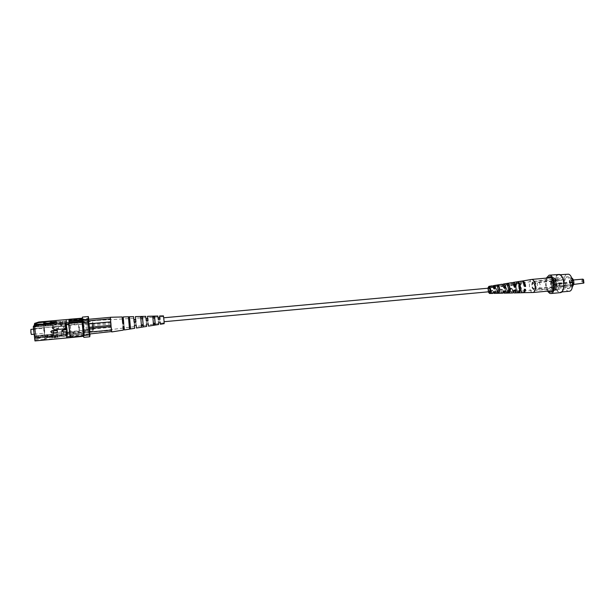 <?xml version="1.0" encoding="UTF-8"?>
<svg xmlns="http://www.w3.org/2000/svg" width="615" height="615" viewBox="0 0 615 615"><rect width="100%" height="100%" fill="white"/><g stroke="black" fill="none" stroke-linecap="round" stroke-linejoin="round"><path stroke-width="0.46" stroke-dasharray="3.08 2.31" d="M489.402 291.725L488.487 289.588L489.071 288.127M163.705 319.331L163.99 321.73L163.705 319.331M64.344 327.857L66.912 327.956L64.26 328.195L63.145 326.965L66.774 325.673L64.137 325.912L63.23 326.627L64.26 328.195M58.31 326.442L52.998 326.926L52.106 327.595L53.221 328.871L58.533 328.387L58.31 326.442L58.433 328.733L53.113 329.217L51.998 327.933L52.89 327.265L58.217 326.78M50.891 331.477L52.044 332.723L57.456 332.223M62.23 330.478L63.383 331.677L66.082 331.424L66.797 337.943M71.04 334.045L70.963 332.277L67.535 332.592L67.612 334.368L84.163 332.9L84.124 332.285L71.002 333.507L71.025 334.122M66.697 326.012L65.99 319.569L66.228 320.676L69.664 320.369L69.441 319.323M66.228 320.676L66.774 325.673M69.664 320.369L70.963 332.277M66.989 327.618L67.535 332.592M52.237 336.205L57.61 335.705L57.918 334.583L40.682 335.682L39.952 338.242L35.063 338.704L35.124 339.203L39.591 339.795L43.926 339.388L47.809 337.512L52.129 337.105L52.237 336.205L52.452 338.073L57.825 337.574L58.133 336.436L52.79 336.935L53.013 336.174L44.734 336.943L48.577 335.083L44.657 337.189L40.367 337.589L35.947 336.997L35.885 336.505L40.728 336.051L39.952 338.242M52.729 334.56L48.5 335.329M40.367 337.589L36.039 336.751L36.154 337.743L34.686 323.375M39.914 337.866L52.083 336.728M35.124 339.203L39.591 339.795M43.926 339.388L47.724 337.758L52.052 337.358L52.221 338.857L52.452 338.073M52.775 334.929L53.013 336.174M52.844 334.691L48.577 335.083M52.575 335.075L52.79 336.935M57.918 334.583L58.133 336.436M57.61 335.705L57.825 337.574M35.032 339.457L35.147 340.456L39.498 340.049M39.145 324.597L38.537 326.181L33.633 326.619L33.571 326.119M39.337 324.574L38.537 326.181M38.584 326.557L56.349 324.466L56.665 323.398L49.815 323.536M46.094 323.874L43.457 324.105M51.46 323.39L49.946 323.144M46.002 323.098L45.41 322.937M42.804 324.489L46.417 325.466L50.799 325.45M42.089 324.559L46.34 325.704L50.753 325.074M50.96 324.951L50.745 323.067M50.676 325.312L50.507 323.798M56.349 324.466L56.134 322.583M56.665 323.398L56.457 321.522M51.299 323.882L51.091 322.006M51.414 323.013L51.322 321.291M89.306 332.408L83.725 332.93L84.078 334.806L84.255 331.531L83.917 333.776L83.74 332.838L82.733 322.575L83.094 320.438L88.645 319.746L88.729 320.607L83.217 321.107L84.201 330.463L89.698 329.955L89.79 330.809L35.97 335.805L35.009 338.342L33.702 328.579L33.671 327.019L34.64 324.605L35.97 335.805M88.645 319.746L34.64 324.605M82.733 322.575L33.671 327.019M83.917 333.776L35.009 338.342M83.74 332.838L34.748 337.404M82.817 324.113L33.702 328.579M88.214 320.623L82.641 321.13L82.802 324.205L88.399 323.69M84.201 330.463L84.17 330.001L89.675 329.494L89.698 329.955M84.078 334.806L89.636 334.283M83.094 320.438L82.917 319.485L88.445 318.985M88.499 319.293L88.614 319.946M82.917 319.485L82.641 321.13M82.802 324.205L83.725 332.93M89.675 333.968L89.852 332.538L84.34 333.053M89.675 329.494L88.783 320.892L83.217 321.107M84.17 330.001L83.271 321.391M69.111 319.692L69.18 320.315L82.441 319.124L82.202 318.516M81.987 320.33L81.995 319.7M68.895 321.507L69.18 320.315M82.172 319.685L82.372 318.501M70.871 335.798L84.071 334.56L84.001 333.945L70.802 335.175L70.594 337.082L83.878 335.836L83.809 335.213L70.525 336.459L70.594 337.082M70.525 336.459L70.802 335.175M83.878 335.836L84.071 334.56M69.418 319.323L71.002 333.507M69.495 319.708L82.679 318.532L82.256 318.178M82.041 321.314L82.072 321.929M82.679 318.532L84.124 332.285M83.579 335.913L82.103 321.922M82.448 317.079L82.802 318.985L88.675 318.462M84.094 331.262L84.263 334.299L90.121 333.753L89.944 330.716L84.094 331.262L82.802 318.985M89.79 330.809L89.852 332.538M88.752 319.27L89.944 330.716M84.263 334.299L83.809 337.343M82.064 321.307L82.241 320.307M82.441 319.124L82.61 318.147M83.809 335.213L83.648 336.282M84.163 332.9L84.001 333.945M89.767 331.016L84.255 331.531M51.491 322.783L50.023 322.913M33.879 326.019L33.633 326.619M35.885 336.505L35.063 338.704M34.97 340.933L35.147 340.456M43.842 339.641L52.221 338.857M40.452 337.343L36.154 337.743M36.331 337.281L67.612 334.368L66.912 327.956M65.144 322.906L65.859 329.448M79.496 326.773L79.666 330.678L79.496 326.773M78.682 328.41L78.497 323.859L79.189 331.239L78.682 328.41M59.816 323.221L61.7 323.052L62.169 321.353L60.301 321.522L59.816 323.221L60.016 325.043L60.209 323.582L60.739 325.458L62.599 325.289L62.077 323.413L61.9 324.874L60.016 325.043M49.269 322.983L66.312 321.783L66.159 320.992L62.153 321.376M61.746 334.675L63.614 334.437L63.168 336.282L61.292 336.459L61.746 334.675L51.845 335.598L49.707 334.437L49.008 336.666L67.004 334.983L67.127 336.105L51.245 337.589L49.008 336.666M67.127 336.105L67.527 332.907L49.953 334.537M54.251 322.752L54.097 323.259L50.576 323.575M51.145 322.491L50.299 322.568M49.807 323.859L50.13 322.583M54.412 322.737L54.143 323.636L49.73 324.313L65.674 322.875L65.797 324.005L47.747 325.635L49.73 324.313M55.681 337.251L51.376 337.658L51.722 336.52L55.996 336.121L55.681 337.251L51.337 337.281L51.675 336.144L55.957 335.752L55.634 336.882M51.722 336.52L51.845 335.598M66.751 334.26L66.958 335.206L46.671 337.097L47.37 334.944L46.802 338.227L46.671 337.097L44.511 337.297L45.226 335.144L44.641 338.427L44.511 337.297L35.009 338.189L34.74 337.243L66.751 334.26L66.474 331.485L54.689 332.569L52.821 331.224L53.728 335.49L53.613 328.61L52.706 324.313L52.821 331.216L54.335 329.463L66.128 328.379L66.082 323.052L66.735 325.904L55.081 326.957L53.62 328.595L52.698 324.259L52.821 331.224L53.736 335.544L53.62 328.595L55.427 330.032L67.089 328.887L67.527 332.907M66.912 327.395L66.089 323.106L66.289 329.971L67.112 334.245L66.912 327.395M66.397 329.54L66.943 332.384L66.259 324.966L66.397 329.54M31.365 334.468L30.896 329.386M44.026 331.324L43.996 328.195L44.465 333.261L44.026 331.324M61.093 334.645L63.114 334.675L63.184 330.516L61.323 330.686L61.292 336.459M66.474 331.485L67.112 334.299L67.066 328.964M35.209 330.455L35.216 336.49L34.317 332.753L34.317 326.703L35.209 330.455M44.626 329.594L44.68 335.613L43.834 331.877L43.78 325.842L44.626 329.594M61.323 330.686L61.761 334.606M63.184 330.516L63.614 334.437M62.968 334.475L63.168 336.282M61.7 323.052L61.9 324.874M62.169 321.353L62.599 325.289M60.301 321.522L60.739 325.458M66.735 325.904L55.104 326.88L53.69 327.949C53.52 329.186 54.105 329.855 55.45 329.955L67.089 328.887M66.451 331.57L54.666 332.654C53.297 332.561 52.706 331.885 52.875 330.624L54.312 329.548L66.112 328.464L65.813 325.758L33.725 328.679L33.694 327.111L43.227 326.25L43.334 324.443M47.747 325.635L48.301 323.997M44.641 338.427L46.802 338.227M45.356 336.259L47.493 336.059M45.226 335.144L47.37 334.944M46.04 324.197L45.395 326.058L45.502 324.251M43.826 323.075L43.227 326.25L65.751 324.213L65.813 325.758M43.957 324.197L46.11 324.005M43.096 325.12L45.264 324.92M66.312 321.783L66.751 325.819M65.674 322.875L66.143 321.022M33.694 327.111L34.648 324.758L35.939 335.713L35.009 338.189M34.74 337.243L33.725 328.679M35.939 335.713L49.707 334.437M34.648 324.758L48.462 323.513M66.428 329.417L66.312 325.481L66.897 331.869L66.428 329.417M93.019 326.972L92.803 323.075L93.019 326.972M66.874 327.557L67.043 333.53L66.159 323.821L66.874 327.557M153.412 324.536L152.689 316.21L153.412 324.536L155.18 324.251L155.057 323.144M155.088 323.136L155.18 324.251M154.588 318.017L154.488 316.164L154.58 317.286L152.797 317.378M154.488 316.164L152.689 316.21M154.619 318.017L154.58 317.286M141.488 326.442L140.597 316.502L141.488 326.442L143.272 326.158L143.118 324.697M143.141 324.689L143.272 326.158M142.565 318.655L142.403 316.456L142.534 317.924L140.735 318.024M142.403 316.456L140.597 316.502M142.588 318.655L142.534 317.924M129.335 326.473L129.496 328.341L129.319 326.48M130.311 326.35L129.458 316.779L129.627 318.624L128.597 318.678L128.42 316.802L128.597 318.678M129.496 328.341L130.518 328.179M129.458 316.779L128.42 316.802M130.349 326.35L129.627 318.624M158.27 319.562L157.832 316.018M146.239 320.853L145.755 316.341M123.208 316.933L123.461 320.446M123.707 323.252L123.6 320.438M153.55 325.289L152.828 316.925M141.581 327.203L140.689 317.225M129.511 317.501L130.572 328.948M159.992 321.068L158.17 320.984L159.992 321.068L160.161 322.568M160.323 322.544L158.539 322.744M158.608 324.528L158.17 320.984M158.493 322.506L158.216 321.214M159.946 320.846L160.131 322.568M148.031 322.06L146.201 321.899L148.031 322.06L148.215 323.859M148.315 323.844L146.524 324.043M146.678 326.411L146.201 321.899M146.47 323.721L146.247 322.206M147.984 321.76L148.192 323.859M136.007 323.06L134.178 322.814L134.208 323.213L136.007 323.06L136.199 325.151L135.969 322.675M136.176 324.758L136.215 325.151L136.176 324.758L134.37 324.943L134.401 325.343L134.178 322.814M134.37 324.943L134.208 323.213M123.922 324.074L123.899 323.605L122.869 323.682L122.892 324.159L123.922 324.074L124.222 327.949L123.992 325.988L122.954 326.096L122.969 326.58M124.015 326.465L123.992 325.988M123.123 326.557L122.869 323.682M122.954 326.096L123 326.573M123.092 326.565L122.892 324.159M123.899 323.605L124.399 329.932M163.982 320.453L163.529 316.648L163.982 320.453M163.452 315.872L164.167 323.651M110.454 319.416L111.638 331.539M110.4 317.271L110.408 318.724M110.454 317.317L111.676 329.717L110.377 317.325M111.692 331.808L111.722 330.416L111.738 331.931M88.414 323.882L82.841 324.389L82.671 321.322L88.229 320.822M88.406 319.3L82.933 319.792L83.286 321.699L110.708 319.223M89.582 333.976L84.063 334.499L83.709 332.623L89.275 332.1M111.722 330.317L111.676 329.717L111.722 330.416L84.309 332.869L83.286 321.699M111.499 327.288L84.14 329.817M83.279 328.502L84.04 333.061L82.948 321.191L83.279 328.502M84.063 334.499L84.309 332.869M82.841 324.389L83.709 332.623M82.933 319.792L82.671 321.322M88.906 328.618L83.34 329.133M88.783 327.372L83.21 327.887M111.046 322.644L83.648 325.143M111.161 323.874L83.778 326.381M559.12 285.806L558.289 285.506L556.506 288.389C553.654 288.865 552.77 279.248 555.66 279.202C557.075 279.371 557.959 280.878 558.328 283.73L559.158 284.03L559.12 285.806L572.719 284.553M558.92 283.008L559.911 283.361L559.896 286.521L559.835 287.013L558.843 286.644C558.428 288.535 557.69 289.565 556.637 289.734C554.976 289.588 553.846 287.866 553.262 284.576L552.301 284.222L552.308 281.117L552.37 280.632L553.331 280.978C553.738 279.072 554.476 278.034 555.545 277.857C557.198 277.995 558.32 279.71 558.92 283.008L571.243 281.878L572.311 282.254L572.227 285.89L571.151 285.506C570.728 287.389 569.967 288.412 568.89 288.589C567.184 288.45 566.031 286.736 565.446 283.461L564.409 283.085L564.485 279.51L565.523 279.871C565.946 277.972 566.707 276.935 567.806 276.758C569.498 276.888 570.643 278.595 571.243 281.878M559.896 286.521L572.227 285.89M572.311 282.254L559.95 283.899M559.911 283.361L563.263 283.085M564.485 279.51L552.37 280.632M553.331 280.978L565.523 279.871M552.308 281.117L555.56 280.824L555.568 280.317M564.409 283.085L552.262 283.7M552.301 284.222L555.499 283.899M553.262 284.576L565.446 283.461M563.186 286.728L559.835 287.013M558.843 286.644L571.151 285.506M572.703 282.785L559.158 284.03M573.08 284.522L558.289 285.506M572.227 284.215L572.273 282.454L572.688 282.6M572.273 282.454L558.328 283.73M558.558 274.336C553.385 274.359 553.946 290.941 559.158 292.486L560.242 292.648M559.527 274.99C564.478 276.22 565.077 292.14 560.18 292.11C554.784 292.994 553.131 274.982 558.605 274.874L559.527 274.99M569.159 291.264C563.663 292.163 562.01 274.19 567.584 274.075M572.442 286.821L572.012 286.944C569.067 287.428 568.191 277.857 571.166 277.803L571.619 277.849M571.666 278.549C574.133 279.241 573.757 286.959 571.335 285.498C569.528 283.392 569.321 281.132 570.72 278.733L571.666 278.549M571.258 278.841C573.534 279.479 573.188 286.644 570.951 285.291C569.267 283.331 569.075 281.24 570.374 279.01L571.258 278.841M571.22 280.217C572.58 281.862 572.627 283.338 571.373 284.645C569.798 283.284 569.659 281.801 570.966 280.179L571.22 280.217M582.712 279.11C581.367 280.732 581.506 282.208 583.12 283.561M583.85 282.877C582.19 282.216 582.028 281.109 583.366 279.548L583.558 279.648M563.132 286.705L563.194 286.213M555.506 283.4L555.553 283.922M555.622 280.34L555.56 280.824M563.255 283.592L563.209 283.061M546.266 278.126C544.952 282.623 545.351 286.967 547.458 291.156M538.825 282.17C540.677 284.584 540.762 286.744 539.078 288.643C537.133 288.981 536.511 282.139 538.479 282.116L538.825 282.17M554.084 280.778L553.731 280.732C551.978 282.623 552.055 284.768 553.961 287.182L554.323 287.236C556.075 285.337 555.991 283.184 554.084 280.778M553.915 289.358C557.336 290.734 557.559 279.764 554.123 278.595C550.725 277.35 550.525 288.12 553.915 289.358M553.754 277.742C557.021 278.564 557.905 288.989 554.815 290.219L553.515 290.28C549.572 289.073 549.718 276.25 553.669 277.711L553.754 277.742M547.242 278.042C545.467 282.577 545.866 286.921 548.442 291.064M554.1 279.787C556.514 280.425 556.806 288.258 554.423 288.243C551.793 288.681 550.971 279.771 553.638 279.725L554.1 279.787M554.077 281.224C555.722 283.292 555.791 285.145 554.284 286.782C552.37 285.076 552.201 283.207 553.769 281.178L554.077 281.224M533.42 283.1C535.004 285.191 535.081 287.059 533.643 288.696C531.806 286.967 531.637 285.091 533.128 283.054L533.42 283.1M488.149 291.841L487.818 288.243M531.675 279.441C528.285 279.664 528.815 291.318 532.252 292.394L532.874 292.517M493.73 292.363L492.392 290.272L493.438 292.955M492.392 290.272L490.954 290.434L492.684 292.602L493.514 291.579L494.96 291.671M492.738 293.417C491.915 293.293 491.324 292.302 490.954 290.434M514.186 291.418L514.086 291.433C513.218 291.333 512.595 290.349 512.21 288.481L511.503 288.189L513.417 292.671M511.503 288.189L510.089 288.343L510.773 288.627C511.15 290.457 511.765 291.418 512.61 291.51L513.794 289.896L515.193 290.134M512.71 292.971C511.411 292.748 510.542 291.203 510.089 288.343M514.086 291.433L522.489 290.972L523.849 289.058L524.703 288.989L523.327 290.926C522.327 290.81 521.628 289.688 521.22 287.566L520.367 287.22C520.759 290.195 521.651 292.01 523.019 292.663M520.367 287.22L519.56 287.305L520.405 287.651C520.805 289.75 521.505 290.857 522.489 290.972M522.612 292.748C521.059 292.471 520.044 290.657 519.56 287.305M503.954 291.956L501.978 289.227L503.462 292.825M501.978 289.227L500.556 289.381L502.678 292.056L503.677 290.734L505.107 290.903M502.747 293.194C501.694 293.024 500.964 291.748 500.556 289.381M517.315 283.469L516.477 283.577L516.492 281.901C514.14 284.414 514.102 287.866 516.392 292.271L517.23 292.256C514.886 290.08 514.955 282.016 517.33 281.762L516.2 286.575L517.246 290.557L516.408 290.603L516.392 292.271M505.984 283.607L507.452 283.369C505.522 285.598 505.499 288.627 507.39 292.456L505.922 292.486C504.092 288.75 504.108 285.791 505.984 283.607L505.968 284.953L507.444 284.76L507.452 283.369M496.044 285.237L497.527 284.999C496.028 286.905 496.021 289.45 497.489 292.648L496.013 292.679C494.598 289.58 494.606 287.097 496.044 285.237L496.044 286.267L497.52 286.075L497.527 284.999M521.958 281.086L520.398 284.345L519.59 284.43C519.906 282.439 520.551 281.324 521.543 281.078M512.518 282.823L511.526 285.306L510.112 285.452L511.765 282.662M502.693 284.484L501.994 286.336L500.572 286.49L501.932 284.253M492.823 286.183L492.4 287.374L490.962 287.528L492.038 285.852M488.172 288.212L488.495 291.802M496.044 286.267L495.336 288.658L496.013 292.679M497.489 292.648L497.497 291.572L496.021 291.648M497.497 291.572L496.797 288.512L497.52 286.075M505.084 287.705L505.922 292.486M507.39 292.456L507.398 291.072L505.93 291.141M507.398 291.072L506.529 287.536L507.444 284.76M516.477 283.577L515.378 286.651L516.408 290.603M551.463 283.038C551.64 286.751 552.639 288.804 554.469 289.211C557.805 289.288 556.775 278.08 553.515 278.756C552.278 279.095 551.594 280.517 551.463 283.038M505.968 284.953L505.099 287.22M508.344 291.656L507.244 291.71C508.405 290.134 508.421 288.066 507.29 285.506L508.021 285.406M492.792 290.457L491.339 290.603M512.21 288.481L510.773 288.627M521.22 287.566L520.405 287.651M502.532 289.465L501.087 289.611M524.495 285.006L522.573 282.746L521.251 284.691L520.436 284.768L521.743 282.854C522.75 282.9 523.465 283.999 523.888 286.16L524.695 286.09M513.502 283.922L512.234 285.591L510.796 285.737L511.934 284.115C512.795 284.145 513.425 285.106 513.817 286.99L514.463 286.936M503.339 285.252L502.547 286.567L501.102 286.713L502.063 285.383L503.693 287.82L504.192 287.782M493.207 286.713L492.8 287.551L491.347 287.697L492.138 286.659L493.876 288.627M519.514 289.688L518.591 291.118L517.753 291.164C519.183 289.396 519.206 287.051 517.822 284.122L518.668 284.007L519.052 284.653M498.089 292.179L497.304 292.225C498.219 290.826 498.235 289.027 497.327 286.821L497.85 286.751M553.892 290.372L554.645 290.48C558.704 290.441 557.451 276.781 553.454 277.48C549.818 277.488 550.233 289.296 553.892 290.372M523.849 289.058L524.71 289.411M525.579 289.342L524.703 288.989M513.794 289.896L514.486 290.188M516.008 290.072L515.293 289.773M503.677 290.734L504.215 290.972M505.745 290.857L505.184 290.611M493.514 291.579L493.899 291.748M495.436 291.633L495.029 291.449M517.23 292.256L517.246 290.557M519.59 284.43L520.436 284.768M521.251 284.691L520.398 284.345M523.888 286.16L524.749 286.498M510.112 285.452L510.796 285.737M512.234 285.591L511.526 285.306M513.817 286.99L514.509 287.274M500.572 286.49L501.102 286.713M502.547 286.567L501.994 286.336M503.693 287.82L504.231 288.051M490.962 287.528L491.347 287.697M492.8 287.551L492.4 287.374M493.522 288.658L493.907 288.827M517.753 291.164L517.738 292.84M517.838 282.439L517.822 284.122M518.583 292.286L518.591 291.118M507.244 291.71L507.229 293.055M507.298 284.153L507.29 285.506M497.304 292.225L497.297 293.247M497.335 285.791L497.327 286.821M60.285 321.545L51.13 322.368M63.606 334.499L67.581 334.13M93.003 327.118C93.557 331.293 93.618 330.716 93.196 325.381C92.642 321.191 92.573 321.768 93.003 327.118M92.173 325.243L92.488 331.17L92.173 325.243M534.274 281.578C536.587 282.231 536.903 290.103 534.62 290.08C532.098 290.518 531.275 281.547 533.828 281.516L534.274 281.578M533.428 282.546C531.422 281.747 531.329 288.435 533.336 289.204C535.35 290.049 535.45 283.284 533.428 282.546M79.089 324.328L78.512 323.867M66.159 320.992L51.13 322.345M52.706 324.313L66.089 323.106M66.259 324.966L78.497 323.859M33.571 329.148L43.996 328.195M52.698 324.259L60.209 323.582M62.077 323.413L66.082 323.052M53.736 335.544L61.239 334.844M63.114 334.675L67.112 334.299M44.68 335.613L35.216 336.49M43.78 325.842L34.317 326.703M34.171 334.206L44.465 333.261M66.943 332.384L79.174 331.247L79.666 330.678M53.728 335.49L67.112 334.245M66.159 323.821L91.604 321.514C92.434 320.961 92.965 322.245 93.196 325.366C93.764 329.855 93.526 331.793 92.488 331.17L67.043 333.53M92.803 323.075L66.312 325.481M93.388 329.417L66.897 331.869M163.529 316.648L159.7 316.863M157.917 316.963L147.677 317.54M145.878 317.64L135.569 318.224M133.763 318.324L123.392 318.908M122.354 318.97L82.948 321.191M164.097 322.883L160.3 323.359M158.524 323.59L148.346 324.881M146.562 325.112L136.322 326.411M134.524 326.642L124.222 327.949M123.185 328.079L84.04 333.061M560.127 274.736L558.605 274.874M561.703 291.964L560.18 292.11M555.545 277.857L567.806 276.758M556.637 289.734L568.89 288.589M571.166 277.803L555.66 279.202M572.012 286.944L556.506 288.389M570.951 285.291L571.335 285.498M573.395 279.963L570.966 280.179M573.803 284.414L571.373 284.645M539.078 288.643L554.323 287.236M538.479 282.116L553.731 280.732M553.669 277.711L549.948 276.581M554.815 290.219L551.363 292.01M553.638 279.725L533.828 281.516C531.983 281.462 531.46 283.692 532.259 288.204L534.62 290.08L554.423 288.243M533.643 288.696L554.284 286.782M533.128 283.054L553.769 281.178M489.486 292.778L492.684 292.602M494.176 292.525L502.678 292.056M504.162 291.971L512.61 291.51M523.327 290.926L554.469 289.211M488.963 287.074L492.138 286.659M493.622 286.475L502.063 285.383M503.539 285.191L511.934 284.115M513.394 283.922L521.743 282.854M522.573 282.746L553.515 278.756M552.654 290.672L554.645 290.48M551.455 277.657L553.454 277.48"/><path stroke-width="0.92" d="M163.744 317.786L489.071 288.127C490.124 289.235 490.24 290.434 489.402 291.725L164.105 321.714M57.356 332.577L51.937 333.076L50.799 331.777L51.714 331.093L57.133 330.593L57.356 332.577L57.233 330.24L51.821 330.739L50.891 331.477M66.551 336.851L70.049 336.528L70.279 337.612L66.797 337.943L65.997 331.777L63.299 332.031L62.153 330.77L63.076 330.047L65.774 329.794L65.144 322.906L68.642 322.591L68.719 324.382L65.213 324.705M65.736 329.463L63.168 329.694L62.23 330.478M69.441 319.323L38.868 321.991L38.614 322.652L34.417 324.036L34.471 324.536L39.329 324.105L39.145 324.597M68.719 324.382L70.049 336.528M34.417 324.036L34.686 323.375L38.868 321.991M43.457 324.105L39.329 324.105M49.815 323.536L46.094 323.874M49.946 323.144L46.002 323.098M45.41 322.937L42.927 322.268L38.614 322.652M47.124 323.398L42.927 322.268M37.815 324.712L37.553 325.389L33.295 326.803L33.571 326.119L37.815 324.712L42.804 324.489M42.174 324.32L50.507 323.798L50.745 323.067L56.134 322.583L56.457 321.522L51.091 322.006L51.322 321.291L43.012 322.037M89.675 333.968L88.399 323.69L88.499 319.293M82.202 318.516L69.111 319.692L68.826 320.884L68.895 321.507L81.987 320.33M81.995 319.7L68.826 320.884M82.256 318.178L69.433 319.254M68.642 322.591L82.041 321.314M83.609 336.29L70.279 337.612M70.302 337.543L68.657 322.521M70.218 337.166L83.532 335.913M82.072 321.929L68.688 323.136M88.752 319.27L88.337 316.556L82.448 317.079L81.964 319.885L87.937 319.346L88.122 322.421L82.133 322.967L81.964 319.885M83.809 337.343L83.448 335.467L89.413 334.914L89.752 336.782L83.809 337.343M87.937 319.346L88.337 316.556M89.413 334.914L88.122 322.421M90.098 333.93L89.752 336.782M83.448 335.467L82.133 322.967M37.553 325.389L65.144 322.906M50.023 322.913L47.209 323.167M34.471 324.536L33.879 326.019M33.295 326.803L34.97 340.933L66.797 337.943M50.299 322.568L49.269 322.983M50.576 323.575L49.777 323.644L50.13 322.583L51.145 322.491M54.428 322.199L54.251 322.752M33.571 329.148L30.896 329.386L30.888 332.531L31.365 334.468L34.171 334.206M45.502 324.251L45.979 322.883L46.04 324.197M43.334 324.443L43.826 323.075L45.979 322.883M153.442 323.352L155.088 323.136L154.619 318.017M155.057 323.144L154.588 318.017M141.404 324.92L143.141 324.689L142.588 318.655M143.118 324.697L142.565 318.655M129.335 326.473L128.689 319.408L129.319 326.48L130.311 326.35M135.423 316.61L135.677 319.516L133.886 319.654L133.609 316.656L134.108 322.145L135.923 321.953L135.423 316.61L145.755 316.341L146.239 320.853L148.038 320.661L147.562 316.295L157.832 316.018L158.27 319.562L160.054 319.37L159.623 315.972L159.677 317.694L158.178 317.809M160.054 319.37L159.677 317.694M159.731 317.909L158.124 318.04M158.247 319.331L160.008 319.154M147.562 316.295L147.708 318.601L146.101 318.724M148.038 320.661L147.708 318.601M147.754 318.901L146.086 319.039M146.209 320.53L147.992 320.354M135.923 321.953L135.677 319.516M133.886 319.654L134.108 322.145M135.715 319.892L133.924 320.046M134.078 321.745L135.884 321.568M123.461 320.446L122.57 320.515L122.17 316.963L122.669 323.367L123.707 323.252L123.208 316.933L133.609 316.656M122.57 320.515L122.669 323.367M123.5 320.907L122.585 320.984M122.654 322.89L123.669 322.783M153.035 318.101L154.726 318.009L154.626 316.886L152.828 316.925L153.55 325.289L155.326 324.997L155.234 323.882L153.496 324.105M154.726 318.009L155.234 323.882M154.626 316.886L155.326 324.997M140.897 318.747L142.634 318.655L142.503 317.179L140.689 317.225L141.581 327.203L143.372 326.911L143.241 325.443L141.473 325.673M142.634 318.655L143.241 325.443M142.503 317.179L143.372 326.911M130.372 327.111L129.373 327.242L129.542 329.11L130.572 328.948L129.511 317.501L128.466 317.532L128.643 319.416L129.665 319.354M129.373 327.242L128.643 319.416M129.542 329.11L128.466 317.532M148.192 323.859L148.461 326.135L158.608 324.528L158.539 322.744L160.323 322.544L160.377 324.251L160.131 322.568M160.161 322.568L160.3 323.359L160.284 322.552M134.408 325.343L134.677 328.31L134.408 325.343L136.215 325.151L136.469 328.026L146.678 326.411L146.524 324.043L148.315 323.844L148.461 326.135M148.215 323.859L148.346 324.881L148.292 323.851M136.469 328.026L136.215 325.151M123.123 326.557L123.369 330.094L122.969 326.58L124.015 326.465L124.399 329.932L134.677 328.31M123 326.573L123.185 328.079L123.092 326.565M160.377 324.251L164.167 323.651L164.021 320.63L163.452 315.872L159.623 315.972M123.369 330.094L111.738 331.931L111.031 326.273L110.4 317.271L122.17 316.963M88.229 320.822L110.408 318.816L110.454 319.416M110.631 321.868L88.414 323.882M110.377 317.325L88.406 319.3M89.275 332.1L111.43 330.04M111.638 331.539L89.582 333.976M111.061 326.58L88.906 328.618M110.938 325.343L88.783 327.372M572.688 282.6L573.119 282.746L572.719 284.553M573.119 282.746L572.703 282.785M547.458 291.156L549.749 293.378L550.809 293.539L560.242 292.648C565.439 292.686 564.793 275.758 559.535 274.459L549.126 275.174L546.266 278.126M560.127 274.736L568.521 274.19C573.557 275.405 574.141 291.287 569.159 291.264L561.703 291.964M571.619 277.849L571.681 277.865C573.318 278.849 574.041 280.917 573.857 284.069L572.442 286.821M573.803 284.414L583.727 283.115L582.974 279.141L573.395 279.963M583.558 279.648L583.85 282.877M550.809 293.539C556.483 293.493 554.715 274.182 549.126 275.174M548.442 291.064L549.772 292.079L551.363 292.01C555.207 290.488 554 277.373 549.948 276.581L547.242 278.042M507.229 293.055C508.144 292.655 508.636 291.379 508.705 289.227L507.298 284.153L508.774 283.915L510.235 289.104C510.158 291.318 509.651 292.632 508.705 293.024L507.229 293.055M499.957 289.896L498.78 293.224L497.297 293.247L498.419 290.011L497.335 285.791L498.819 285.545L499.957 289.896M487.818 288.243L488.871 286.367C489.963 286.567 490.586 287.981 490.732 290.595C490.67 292.379 490.27 293.34 489.525 293.486L488.149 291.841M519.598 288.389C519.552 285.737 518.968 283.753 517.838 282.439L518.683 282.3C519.829 283.63 520.421 285.637 520.475 288.327C520.367 290.949 519.737 292.448 518.576 292.825L517.738 292.84C518.876 292.463 519.498 290.98 519.598 288.389M523.019 292.663L532.967 292.509C534.45 292.156 535.273 290.38 535.427 287.182C535.181 282.462 533.966 279.879 531.767 279.425L521.958 281.086M493.438 292.955L494.229 293.386L495.436 291.633L493.899 291.748L492.738 293.417L489.525 293.486M513.417 292.671L514.186 292.932C515.086 292.84 515.693 291.887 516.008 290.072L514.486 290.188L512.71 292.971L504.238 293.155L505.745 290.857L504.215 290.972L502.747 293.194L494.229 293.386M523.45 292.725C524.518 292.609 525.233 291.479 525.579 289.342L524.71 289.411C524.364 291.518 523.665 292.625 522.612 292.748L514.186 292.932M503.462 292.825L504.238 293.155M516.492 281.901L517.33 281.762M488.871 286.367L492.038 285.852C492.892 285.875 493.514 286.867 493.907 288.827L495.452 288.712C495.044 286.675 494.406 285.637 493.522 285.614L501.932 284.253C503.024 284.299 503.793 285.568 504.231 288.051L505.768 287.935C505.315 285.368 504.523 284.069 503.401 284.015L511.765 282.662C513.11 282.731 514.025 284.268 514.509 287.274L516.039 287.159C515.539 284.076 514.601 282.5 513.225 282.423L521.543 281.078C523.142 281.178 524.211 282.985 524.749 286.498L525.617 286.436C525.079 282.869 523.995 281.04 522.366 280.947M513.225 282.423L512.518 282.823M503.401 284.015L502.693 284.484M493.522 285.614L492.823 286.183M488.495 291.802L489.486 292.778C490.832 290.741 490.655 288.835 488.963 287.074L488.172 288.212M505.099 287.22L505.084 287.705M508.021 285.406L508.766 285.306C509.935 287.92 509.92 290.034 508.72 291.641L508.344 291.656M493.73 292.363L494.96 291.671M514.186 291.418L515.193 290.134M503.954 291.956L505.107 290.903M524.695 286.09L524.495 285.006M514.463 286.936L515.316 286.867C514.947 285.037 514.34 284.061 513.502 283.922M504.192 287.782L505.207 287.697L503.339 285.252M493.876 288.627L495.044 288.527L493.622 286.475L493.207 286.713M519.052 284.653L519.514 289.688M497.85 286.751L498.811 286.628C499.749 288.881 499.741 290.718 498.788 292.148L498.089 292.179M525.617 286.436L524.741 286.083M516.039 287.159L515.316 286.867M505.768 287.935L505.207 287.697M495.452 288.712L495.044 288.527M518.668 283.684L518.683 282.3M518.576 292.825L518.583 292.286M508.766 285.306L508.774 283.915M508.705 293.024L508.72 291.641M498.811 286.628L498.819 285.545M498.78 293.224L498.788 292.148M51.13 322.368L50.345 322.437M51.13 322.345L50.322 322.414M583.973 282.716L583.727 283.115M532.967 292.509L552.654 290.672M531.767 279.425L551.455 277.657"/></g></svg>
